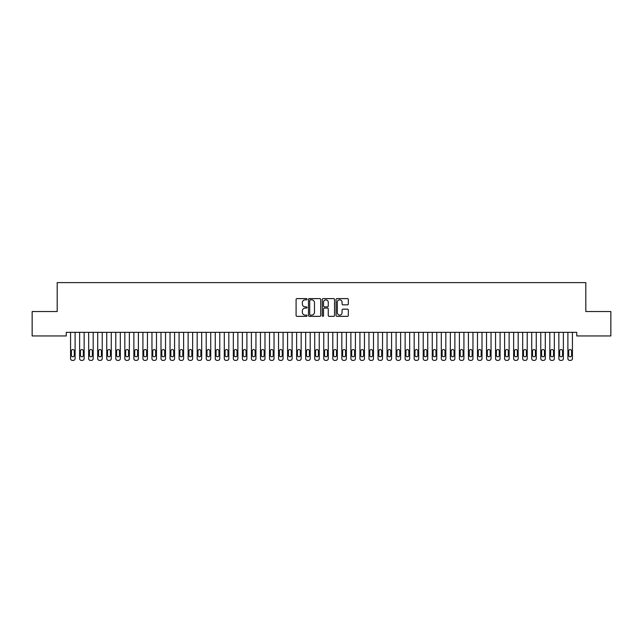 <?xml version="1.0" encoding="UTF-8"?>
<svg xmlns="http://www.w3.org/2000/svg" width="643" height="643" viewBox="0 0 643 643"><rect width="100%" height="100%" fill="white"/><g stroke="black" fill="none" stroke-linecap="round" stroke-linejoin="round"><path stroke-width="0.96" d="M307.032 299.22A0.619 0.619 0 0 0 306.414 298.601L296.978 298.601A0.884 0.884 0 0 0 296.093 299.485L296.093 315.464A0.884 0.884 0 0 0 296.978 316.348L306.414 316.348A0.619 0.619 0 0 0 307.032 315.729A0.619 0.619 0 0 0 306.414 315.11L305.192 315.11A2.837 2.837 0 0 1 302.355 312.265L302.355 310.939A2.837 2.837 0 0 1 305.192 308.093L306.414 308.093A0.619 0.619 0 0 0 307.032 307.475A0.619 0.619 0 0 0 306.414 306.856L305.192 306.856A2.837 2.837 0 0 1 302.355 304.01L302.355 302.684A2.837 2.837 0 0 1 305.192 299.839L306.414 299.839A0.619 0.619 0 0 0 307.032 299.22M347.437 304.854A0.884 0.884 0 0 0 348.329 303.97L348.329 299.485A0.884 0.884 0 0 0 347.437 298.601L336.964 298.601A0.884 0.884 0 0 0 336.08 299.485L336.08 315.464A0.884 0.884 0 0 0 336.964 316.348L347.437 316.348A0.884 0.884 0 0 0 348.329 315.464L348.329 310.047A0.884 0.884 0 0 0 347.437 309.162L342.96 309.162A0.884 0.884 0 0 0 342.068 310.047L342.068 312.731A2.371 2.371 0 0 1 339.697 315.11A2.371 2.371 0 0 1 337.318 312.731L337.318 302.218A2.371 2.371 0 0 1 339.697 299.839A2.371 2.371 0 0 1 342.068 302.218L342.068 303.97A0.884 0.884 0 0 0 342.96 304.854L347.437 304.854M576.763 332.343L66.237 332.343L66.237 335.959L32.15 335.959L32.15 311.542L57.195 311.542L57.195 282.607L585.805 282.607L585.805 311.542L610.85 311.542L610.85 335.959L576.763 335.959L576.763 332.343M320.72 299.485A0.884 0.884 0 0 0 319.836 298.601L309.363 298.601A0.884 0.884 0 0 0 308.471 299.485L308.471 315.464A0.884 0.884 0 0 0 309.363 316.348L319.836 316.348A0.884 0.884 0 0 0 320.72 315.464L320.72 299.485M323.164 298.601L333.637 298.601A0.884 0.884 0 0 1 334.529 299.485L334.529 315.464A0.884 0.884 0 0 1 333.637 316.348L329.152 316.348A0.884 0.884 0 0 1 328.268 315.464L328.268 308.986A0.884 0.884 0 0 0 327.383 308.093L324.41 308.093A0.884 0.884 0 0 0 323.517 308.986L323.517 315.729A0.619 0.619 0 0 1 322.899 316.348A0.619 0.619 0 0 1 322.28 315.729L322.28 299.485A0.884 0.884 0 0 1 323.164 298.601M310.336 299.839A0.619 0.619 0 0 0 309.717 300.466L309.717 314.483A0.619 0.619 0 0 0 310.336 315.11L311.63 315.11A2.837 2.837 0 0 0 314.467 312.265L314.467 302.684A2.837 2.837 0 0 0 311.63 299.839L310.336 299.839M328.268 302.258A2.371 2.371 0 0 0 325.897 299.887A2.371 2.371 0 0 0 323.517 302.258L323.517 305.964A0.884 0.884 0 0 0 324.41 306.856L327.383 306.856A0.884 0.884 0 0 0 328.268 305.964L328.268 302.258M75.102 332.343L75.102 358.585A1.808 1.808 0 0 1 73.294 360.393L72.386 360.393A1.808 1.808 0 0 1 70.577 358.585L70.577 332.343M74.283 355.33L74.283 350.99A1.447 1.447 0 0 0 72.836 349.543A1.447 1.447 0 0 0 71.389 350.99L71.389 355.33A1.447 1.447 0 0 0 72.836 356.777A1.447 1.447 0 0 0 74.283 355.33M84.145 332.343L84.145 358.585A1.808 1.808 0 0 1 82.336 360.393L81.428 360.393A1.808 1.808 0 0 1 79.619 358.585L79.619 332.343M83.325 355.33L83.325 350.99A1.447 1.447 0 0 0 81.878 349.543A1.447 1.447 0 0 0 80.431 350.99L80.431 355.33A1.447 1.447 0 0 0 81.878 356.777A1.447 1.447 0 0 0 83.325 355.33M93.187 332.343L93.187 358.585A1.808 1.808 0 0 1 91.378 360.393L90.47 360.393A1.808 1.808 0 0 1 88.662 358.585L88.662 332.343M92.367 355.33L92.367 350.99A1.447 1.447 0 0 0 90.92 349.543A1.447 1.447 0 0 0 89.473 350.99L89.473 355.33A1.447 1.447 0 0 0 90.92 356.777A1.447 1.447 0 0 0 92.367 355.33M102.229 332.343L102.229 358.585A1.808 1.808 0 0 1 100.421 360.393L99.512 360.393A1.808 1.808 0 0 1 97.704 358.585L97.704 332.343M101.409 355.33L101.409 350.99A1.447 1.447 0 0 0 99.962 349.543A1.447 1.447 0 0 0 98.516 350.99L98.516 355.33A1.447 1.447 0 0 0 99.962 356.777A1.447 1.447 0 0 0 101.409 355.33M111.271 332.343L111.271 358.585A1.808 1.808 0 0 1 109.463 360.393L108.554 360.393A1.808 1.808 0 0 1 106.746 358.585L106.746 332.343M110.451 355.33L110.451 350.99A1.447 1.447 0 0 0 109.005 349.543A1.447 1.447 0 0 0 107.558 350.99L107.558 355.33A1.447 1.447 0 0 0 109.005 356.777A1.447 1.447 0 0 0 110.451 355.33M120.313 332.343L120.313 358.585A1.808 1.808 0 0 1 118.505 360.393L117.597 360.393A1.808 1.808 0 0 1 115.788 358.585L115.788 332.343M119.494 355.33L119.494 350.99A1.447 1.447 0 0 0 118.047 349.543A1.447 1.447 0 0 0 116.6 350.99L116.6 355.33A1.447 1.447 0 0 0 118.047 356.777A1.447 1.447 0 0 0 119.494 355.33M129.356 332.343L129.356 358.585A1.808 1.808 0 0 1 127.547 360.393L126.639 360.393A1.808 1.808 0 0 1 124.83 358.585L124.83 332.343M128.536 355.33L128.536 350.99A1.447 1.447 0 0 0 127.089 349.543A1.447 1.447 0 0 0 125.642 350.99L125.642 355.33A1.447 1.447 0 0 0 127.089 356.777A1.447 1.447 0 0 0 128.536 355.33M138.398 332.343L138.398 358.585A1.808 1.808 0 0 1 136.589 360.393L135.681 360.393A1.808 1.808 0 0 1 133.873 358.585L133.873 332.343M137.578 355.33L137.578 350.99A1.447 1.447 0 0 0 136.131 349.543A1.447 1.447 0 0 0 134.684 350.99L134.684 355.33A1.447 1.447 0 0 0 136.131 356.777A1.447 1.447 0 0 0 137.578 355.33M147.44 332.343L147.44 358.585A1.808 1.808 0 0 1 145.631 360.393L144.723 360.393A1.808 1.808 0 0 1 142.915 358.585L142.915 332.343M146.62 355.33L146.62 350.99A1.447 1.447 0 0 0 145.173 349.543A1.447 1.447 0 0 0 143.727 350.99L143.727 355.33A1.447 1.447 0 0 0 145.173 356.777A1.447 1.447 0 0 0 146.62 355.33M156.482 332.343L156.482 358.585A1.808 1.808 0 0 1 154.674 360.393L153.765 360.393A1.808 1.808 0 0 1 151.957 358.585L151.957 332.343M155.662 355.33L155.662 350.99A1.447 1.447 0 0 0 154.216 349.543A1.447 1.447 0 0 0 152.769 350.99L152.769 355.33A1.447 1.447 0 0 0 154.216 356.777A1.447 1.447 0 0 0 155.662 355.33M165.524 332.343L165.524 358.585A1.808 1.808 0 0 1 163.716 360.393L162.808 360.393A1.808 1.808 0 0 1 160.999 358.585L160.999 332.343M164.704 355.33L164.704 350.99A1.447 1.447 0 0 0 163.258 349.543A1.447 1.447 0 0 0 161.811 350.99L161.811 355.33A1.447 1.447 0 0 0 163.258 356.777A1.447 1.447 0 0 0 164.704 355.33M174.566 332.343L174.566 358.585A1.808 1.808 0 0 1 172.758 360.393L171.85 360.393A1.808 1.808 0 0 1 170.041 358.585L170.041 332.343M173.747 355.33L173.747 350.99A1.447 1.447 0 0 0 172.3 349.543A1.447 1.447 0 0 0 170.853 350.99L170.853 355.33A1.447 1.447 0 0 0 172.3 356.777A1.447 1.447 0 0 0 173.747 355.33M183.609 332.343L183.609 358.585A1.808 1.808 0 0 1 181.8 360.393L180.892 360.393A1.808 1.808 0 0 1 179.084 358.585L179.084 332.343M182.789 355.33L182.789 350.99A1.447 1.447 0 0 0 181.342 349.543A1.447 1.447 0 0 0 179.895 350.99L179.895 355.33A1.447 1.447 0 0 0 181.342 356.777A1.447 1.447 0 0 0 182.789 355.33M192.651 332.343L192.651 358.585A1.808 1.808 0 0 1 190.842 360.393L189.934 360.393A1.808 1.808 0 0 1 188.126 358.585L188.126 332.343M191.831 355.33L191.831 350.99A1.447 1.447 0 0 0 190.384 349.543A1.447 1.447 0 0 0 188.938 350.99L188.938 355.33A1.447 1.447 0 0 0 190.384 356.777A1.447 1.447 0 0 0 191.831 355.33M201.693 332.343L201.693 358.585A1.808 1.808 0 0 1 199.885 360.393L198.976 360.393A1.808 1.808 0 0 1 197.168 358.585L197.168 332.343M200.873 355.33L200.873 350.99A1.447 1.447 0 0 0 199.426 349.543A1.447 1.447 0 0 0 197.98 350.99L197.98 355.33A1.447 1.447 0 0 0 199.426 356.777A1.447 1.447 0 0 0 200.873 355.33M210.735 332.343L210.735 358.585A1.808 1.808 0 0 1 208.927 360.393L208.019 360.393A1.808 1.808 0 0 1 206.21 358.585L206.21 332.343M209.915 355.33L209.915 350.99A1.447 1.447 0 0 0 208.469 349.543A1.447 1.447 0 0 0 207.022 350.99L207.022 355.33A1.447 1.447 0 0 0 208.469 356.777A1.447 1.447 0 0 0 209.915 355.33M219.777 332.343L219.777 358.585A1.808 1.808 0 0 1 217.969 360.393L217.061 360.393A1.808 1.808 0 0 1 215.252 358.585L215.252 332.343M218.958 355.33L218.958 350.99A1.447 1.447 0 0 0 217.511 349.543A1.447 1.447 0 0 0 216.064 350.99L216.064 355.33A1.447 1.447 0 0 0 217.511 356.777A1.447 1.447 0 0 0 218.958 355.33M228.82 332.343L228.82 358.585A1.808 1.808 0 0 1 227.011 360.393L226.103 360.393A1.808 1.808 0 0 1 224.294 358.585L224.294 332.343M228 355.33L228 350.99A1.447 1.447 0 0 0 226.553 349.543A1.447 1.447 0 0 0 225.106 350.99L225.106 355.33A1.447 1.447 0 0 0 226.553 356.777A1.447 1.447 0 0 0 228 355.33M237.862 332.343L237.862 358.585A1.808 1.808 0 0 1 236.053 360.393L235.145 360.393A1.808 1.808 0 0 1 233.337 358.585L233.337 332.343M237.042 355.33L237.042 350.99A1.447 1.447 0 0 0 235.595 349.543A1.447 1.447 0 0 0 234.148 350.99L234.148 355.33A1.447 1.447 0 0 0 235.595 356.777A1.447 1.447 0 0 0 237.042 355.33M246.904 332.343L246.904 358.585A1.808 1.808 0 0 1 245.096 360.393L244.187 360.393A1.808 1.808 0 0 1 242.379 358.585L242.379 332.343M246.084 355.33L246.084 350.99A1.447 1.447 0 0 0 244.637 349.543A1.447 1.447 0 0 0 243.191 350.99L243.191 355.33A1.447 1.447 0 0 0 244.637 356.777A1.447 1.447 0 0 0 246.084 355.33M255.946 332.343L255.946 358.585A1.808 1.808 0 0 1 254.138 360.393L253.229 360.393A1.808 1.808 0 0 1 251.421 358.585L251.421 332.343M255.126 355.33L255.126 350.99A1.447 1.447 0 0 0 253.68 349.543A1.447 1.447 0 0 0 252.233 350.99L252.233 355.33A1.447 1.447 0 0 0 253.68 356.777A1.447 1.447 0 0 0 255.126 355.33M264.988 332.343L264.988 358.585A1.808 1.808 0 0 1 263.18 360.393L262.272 360.393A1.808 1.808 0 0 1 260.463 358.585L260.463 332.343M264.169 355.33L264.169 350.99A1.447 1.447 0 0 0 262.722 349.543A1.447 1.447 0 0 0 261.275 350.99L261.275 355.33A1.447 1.447 0 0 0 262.722 356.777A1.447 1.447 0 0 0 264.169 355.33M274.031 332.343L274.031 358.585A1.808 1.808 0 0 1 272.222 360.393L271.314 360.393A1.808 1.808 0 0 1 269.505 358.585L269.505 332.343M273.211 355.33L273.211 350.99A1.447 1.447 0 0 0 271.764 349.543A1.447 1.447 0 0 0 270.317 350.99L270.317 355.33A1.447 1.447 0 0 0 271.764 356.777A1.447 1.447 0 0 0 273.211 355.33M283.073 332.343L283.073 358.585A1.808 1.808 0 0 1 281.264 360.393L280.356 360.393A1.808 1.808 0 0 1 278.548 358.585L278.548 332.343M282.253 355.33L282.253 350.99A1.447 1.447 0 0 0 280.806 349.543A1.447 1.447 0 0 0 279.359 350.99L279.359 355.33A1.447 1.447 0 0 0 280.806 356.777A1.447 1.447 0 0 0 282.253 355.33M292.115 332.343L292.115 358.585A1.808 1.808 0 0 1 290.306 360.393L289.398 360.393A1.808 1.808 0 0 1 287.59 358.585L287.59 332.343M291.295 355.33L291.295 350.99A1.447 1.447 0 0 0 289.848 349.543A1.447 1.447 0 0 0 288.402 350.99L288.402 355.33A1.447 1.447 0 0 0 289.848 356.777A1.447 1.447 0 0 0 291.295 355.33M301.157 332.343L301.157 358.585A1.808 1.808 0 0 1 299.349 360.393L298.44 360.393A1.808 1.808 0 0 1 296.632 358.585L296.632 332.343M300.337 355.33L300.337 350.99A1.447 1.447 0 0 0 298.891 349.543A1.447 1.447 0 0 0 297.444 350.99L297.444 355.33A1.447 1.447 0 0 0 298.891 356.777A1.447 1.447 0 0 0 300.337 355.33M310.199 332.343L310.199 358.585A1.808 1.808 0 0 1 308.391 360.393L307.483 360.393A1.808 1.808 0 0 1 305.674 358.585L305.674 332.343M309.379 355.33L309.379 350.99A1.447 1.447 0 0 0 307.933 349.543A1.447 1.447 0 0 0 306.486 350.99L306.486 355.33A1.447 1.447 0 0 0 307.933 356.777A1.447 1.447 0 0 0 309.379 355.33M319.241 332.343L319.241 358.585A1.808 1.808 0 0 1 317.433 360.393L316.525 360.393A1.808 1.808 0 0 1 314.716 358.585L314.716 332.343M318.422 355.33L318.422 350.99A1.447 1.447 0 0 0 316.975 349.543A1.447 1.447 0 0 0 315.528 350.99L315.528 355.33A1.447 1.447 0 0 0 316.975 356.777A1.447 1.447 0 0 0 318.422 355.33M328.284 332.343L328.284 358.585A1.808 1.808 0 0 1 326.475 360.393L325.567 360.393A1.808 1.808 0 0 1 323.759 358.585L323.759 332.343M327.464 355.33L327.464 350.99A1.447 1.447 0 0 0 326.017 349.543A1.447 1.447 0 0 0 324.57 350.99L324.57 355.33A1.447 1.447 0 0 0 326.017 356.777A1.447 1.447 0 0 0 327.464 355.33M337.326 332.343L337.326 358.585A1.808 1.808 0 0 1 335.517 360.393L334.609 360.393A1.808 1.808 0 0 1 332.801 358.585L332.801 332.343M336.506 355.33L336.506 350.99A1.447 1.447 0 0 0 335.059 349.543A1.447 1.447 0 0 0 333.613 350.99L333.613 355.33A1.447 1.447 0 0 0 335.059 356.777A1.447 1.447 0 0 0 336.506 355.33M346.368 332.343L346.368 358.585A1.808 1.808 0 0 1 344.56 360.393L343.651 360.393A1.808 1.808 0 0 1 341.843 358.585L341.843 332.343M345.548 355.33L345.548 350.99A1.447 1.447 0 0 0 344.101 349.543A1.447 1.447 0 0 0 342.655 350.99L342.655 355.33A1.447 1.447 0 0 0 344.101 356.777A1.447 1.447 0 0 0 345.548 355.33M355.41 332.343L355.41 358.585A1.808 1.808 0 0 1 353.602 360.393L352.694 360.393A1.808 1.808 0 0 1 350.885 358.585L350.885 332.343M354.59 355.33L354.59 350.99A1.447 1.447 0 0 0 353.144 349.543A1.447 1.447 0 0 0 351.697 350.99L351.697 355.33A1.447 1.447 0 0 0 353.144 356.777A1.447 1.447 0 0 0 354.59 355.33M364.452 332.343L364.452 358.585A1.808 1.808 0 0 1 362.644 360.393L361.736 360.393A1.808 1.808 0 0 1 359.927 358.585L359.927 332.343M363.633 355.33L363.633 350.99A1.447 1.447 0 0 0 362.186 349.543A1.447 1.447 0 0 0 360.739 350.99L360.739 355.33A1.447 1.447 0 0 0 362.186 356.777A1.447 1.447 0 0 0 363.633 355.33M373.495 332.343L373.495 358.585A1.808 1.808 0 0 1 371.686 360.393L370.778 360.393A1.808 1.808 0 0 1 368.969 358.585L368.969 332.343M372.675 355.33L372.675 350.99A1.447 1.447 0 0 0 371.228 349.543A1.447 1.447 0 0 0 369.781 350.99L369.781 355.33A1.447 1.447 0 0 0 371.228 356.777A1.447 1.447 0 0 0 372.675 355.33M382.537 332.343L382.537 358.585A1.808 1.808 0 0 1 380.728 360.393L379.82 360.393A1.808 1.808 0 0 1 378.012 358.585L378.012 332.343M381.717 355.33L381.717 350.99A1.447 1.447 0 0 0 380.27 349.543A1.447 1.447 0 0 0 378.823 350.99L378.823 355.33A1.447 1.447 0 0 0 380.27 356.777A1.447 1.447 0 0 0 381.717 355.33M391.579 332.343L391.579 358.585A1.808 1.808 0 0 1 389.771 360.393L388.862 360.393A1.808 1.808 0 0 1 387.054 358.585L387.054 332.343M390.759 355.33L390.759 350.99A1.447 1.447 0 0 0 389.312 349.543A1.447 1.447 0 0 0 387.866 350.99L387.866 355.33A1.447 1.447 0 0 0 389.312 356.777A1.447 1.447 0 0 0 390.759 355.33M400.621 332.343L400.621 358.585A1.808 1.808 0 0 1 398.813 360.393L397.904 360.393A1.808 1.808 0 0 1 396.096 358.585L396.096 332.343M399.801 355.33L399.801 350.99A1.447 1.447 0 0 0 398.355 349.543A1.447 1.447 0 0 0 396.908 350.99L396.908 355.33A1.447 1.447 0 0 0 398.355 356.777A1.447 1.447 0 0 0 399.801 355.33M409.663 332.343L409.663 358.585A1.808 1.808 0 0 1 407.855 360.393L406.947 360.393A1.808 1.808 0 0 1 405.138 358.585L405.138 332.343M408.844 355.33L408.844 350.99A1.447 1.447 0 0 0 407.397 349.543A1.447 1.447 0 0 0 405.95 350.99L405.95 355.33A1.447 1.447 0 0 0 407.397 356.777A1.447 1.447 0 0 0 408.844 355.33M418.706 332.343L418.706 358.585A1.808 1.808 0 0 1 416.897 360.393L415.989 360.393A1.808 1.808 0 0 1 414.18 358.585L414.18 332.343M417.886 355.33L417.886 350.99A1.447 1.447 0 0 0 416.439 349.543A1.447 1.447 0 0 0 414.992 350.99L414.992 355.33A1.447 1.447 0 0 0 416.439 356.777A1.447 1.447 0 0 0 417.886 355.33M427.748 332.343L427.748 358.585A1.808 1.808 0 0 1 425.939 360.393L425.031 360.393A1.808 1.808 0 0 1 423.223 358.585L423.223 332.343M426.928 355.33L426.928 350.99A1.447 1.447 0 0 0 425.481 349.543A1.447 1.447 0 0 0 424.034 350.99L424.034 355.33A1.447 1.447 0 0 0 425.481 356.777A1.447 1.447 0 0 0 426.928 355.33M436.79 332.343L436.79 358.585A1.808 1.808 0 0 1 434.981 360.393L434.073 360.393A1.808 1.808 0 0 1 432.265 358.585L432.265 332.343M435.97 355.33L435.97 350.99A1.447 1.447 0 0 0 434.523 349.543A1.447 1.447 0 0 0 433.077 350.99L433.077 355.33A1.447 1.447 0 0 0 434.523 356.777A1.447 1.447 0 0 0 435.97 355.33M445.832 332.343L445.832 358.585A1.808 1.808 0 0 1 444.024 360.393L443.115 360.393A1.808 1.808 0 0 1 441.307 358.585L441.307 332.343M445.012 355.33L445.012 350.99A1.447 1.447 0 0 0 443.566 349.543A1.447 1.447 0 0 0 442.119 350.99L442.119 355.33A1.447 1.447 0 0 0 443.566 356.777A1.447 1.447 0 0 0 445.012 355.33M454.874 332.343L454.874 358.585A1.808 1.808 0 0 1 453.066 360.393L452.158 360.393A1.808 1.808 0 0 1 450.349 358.585L450.349 332.343M454.054 355.33L454.054 350.99A1.447 1.447 0 0 0 452.608 349.543A1.447 1.447 0 0 0 451.161 350.99L451.161 355.33A1.447 1.447 0 0 0 452.608 356.777A1.447 1.447 0 0 0 454.054 355.33M463.916 332.343L463.916 358.585A1.808 1.808 0 0 1 462.108 360.393L461.2 360.393A1.808 1.808 0 0 1 459.391 358.585L459.391 332.343M463.097 355.33L463.097 350.99A1.447 1.447 0 0 0 461.65 349.543A1.447 1.447 0 0 0 460.203 350.99L460.203 355.33A1.447 1.447 0 0 0 461.65 356.777A1.447 1.447 0 0 0 463.097 355.33M472.959 332.343L472.959 358.585A1.808 1.808 0 0 1 471.15 360.393L470.242 360.393A1.808 1.808 0 0 1 468.434 358.585L468.434 332.343M472.139 355.33L472.139 350.99A1.447 1.447 0 0 0 470.692 349.543A1.447 1.447 0 0 0 469.245 350.99L469.245 355.33A1.447 1.447 0 0 0 470.692 356.777A1.447 1.447 0 0 0 472.139 355.33M482.001 332.343L482.001 358.585A1.808 1.808 0 0 1 480.192 360.393L479.284 360.393A1.808 1.808 0 0 1 477.476 358.585L477.476 332.343M481.181 355.33L481.181 350.99A1.447 1.447 0 0 0 479.734 349.543A1.447 1.447 0 0 0 478.288 350.99L478.288 355.33A1.447 1.447 0 0 0 479.734 356.777A1.447 1.447 0 0 0 481.181 355.33M491.043 332.343L491.043 358.585A1.808 1.808 0 0 1 489.235 360.393L488.326 360.393A1.808 1.808 0 0 1 486.518 358.585L486.518 332.343M490.223 355.33L490.223 350.99A1.447 1.447 0 0 0 488.776 349.543A1.447 1.447 0 0 0 487.33 350.99L487.33 355.33A1.447 1.447 0 0 0 488.776 356.777A1.447 1.447 0 0 0 490.223 355.33M500.085 332.343L500.085 358.585A1.808 1.808 0 0 1 498.277 360.393L497.369 360.393A1.808 1.808 0 0 1 495.56 358.585L495.56 332.343M499.265 355.33L499.265 350.99A1.447 1.447 0 0 0 497.819 349.543A1.447 1.447 0 0 0 496.372 350.99L496.372 355.33A1.447 1.447 0 0 0 497.819 356.777A1.447 1.447 0 0 0 499.265 355.33M509.127 332.343L509.127 358.585A1.808 1.808 0 0 1 507.319 360.393L506.411 360.393A1.808 1.808 0 0 1 504.602 358.585L504.602 332.343M508.308 355.33L508.308 350.99A1.447 1.447 0 0 0 506.861 349.543A1.447 1.447 0 0 0 505.414 350.99L505.414 355.33A1.447 1.447 0 0 0 506.861 356.777A1.447 1.447 0 0 0 508.308 355.33M518.17 332.343L518.17 358.585A1.808 1.808 0 0 1 516.361 360.393L515.453 360.393A1.808 1.808 0 0 1 513.644 358.585L513.644 332.343M517.35 355.33L517.35 350.99A1.447 1.447 0 0 0 515.903 349.543A1.447 1.447 0 0 0 514.456 350.99L514.456 355.33A1.447 1.447 0 0 0 515.903 356.777A1.447 1.447 0 0 0 517.35 355.33M527.212 332.343L527.212 358.585A1.808 1.808 0 0 1 525.403 360.393L524.495 360.393A1.808 1.808 0 0 1 522.687 358.585L522.687 332.343M526.392 355.33L526.392 350.99A1.447 1.447 0 0 0 524.945 349.543A1.447 1.447 0 0 0 523.498 350.99L523.498 355.33A1.447 1.447 0 0 0 524.945 356.777A1.447 1.447 0 0 0 526.392 355.33M536.254 332.343L536.254 358.585A1.808 1.808 0 0 1 534.446 360.393L533.537 360.393A1.808 1.808 0 0 1 531.729 358.585L531.729 332.343M535.434 355.33L535.434 350.99A1.447 1.447 0 0 0 533.987 349.543A1.447 1.447 0 0 0 532.541 350.99L532.541 355.33A1.447 1.447 0 0 0 533.987 356.777A1.447 1.447 0 0 0 535.434 355.33M545.296 332.343L545.296 358.585A1.808 1.808 0 0 1 543.488 360.393L542.579 360.393A1.808 1.808 0 0 1 540.771 358.585L540.771 332.343M544.476 355.33L544.476 350.99A1.447 1.447 0 0 0 543.03 349.543A1.447 1.447 0 0 0 541.583 350.99L541.583 355.33A1.447 1.447 0 0 0 543.03 356.777A1.447 1.447 0 0 0 544.476 355.33M554.338 332.343L554.338 358.585A1.808 1.808 0 0 1 552.53 360.393L551.622 360.393A1.808 1.808 0 0 1 549.813 358.585L549.813 332.343M553.519 355.33L553.519 350.99A1.447 1.447 0 0 0 552.072 349.543A1.447 1.447 0 0 0 550.625 350.99L550.625 355.33A1.447 1.447 0 0 0 552.072 356.777A1.447 1.447 0 0 0 553.519 355.33M563.381 332.343L563.381 358.585A1.808 1.808 0 0 1 561.572 360.393L560.664 360.393A1.808 1.808 0 0 1 558.855 358.585L558.855 332.343M562.561 355.33L562.561 350.99A1.447 1.447 0 0 0 561.114 349.543A1.447 1.447 0 0 0 559.667 350.99L559.667 355.33A1.447 1.447 0 0 0 561.114 356.777A1.447 1.447 0 0 0 562.561 355.33M572.423 332.343L572.423 358.585A1.808 1.808 0 0 1 570.614 360.393L569.706 360.393A1.808 1.808 0 0 1 567.898 358.585L567.898 332.343M571.603 355.33L571.603 350.99A1.447 1.447 0 0 0 570.156 349.543A1.447 1.447 0 0 0 568.709 350.99L568.709 355.33A1.447 1.447 0 0 0 570.156 356.777A1.447 1.447 0 0 0 571.603 355.33"/></g></svg>
